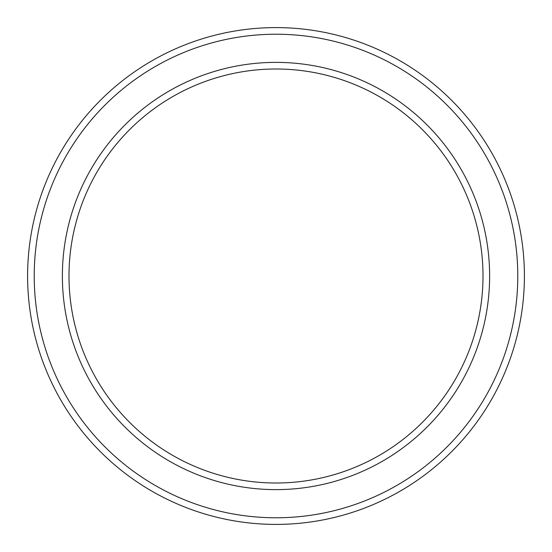 <?xml version="1.0" encoding="UTF-8"?>
<svg xmlns="http://www.w3.org/2000/svg" width="552" height="552" viewBox="0 0 552 552"><rect width="100%" height="100%" fill="white"/><g stroke="black" fill="none" stroke-linecap="round" stroke-linejoin="round"><path stroke-width="0.83" d="M276 69A207 207 0 0 1 455.269 379.5A207 207 0 0 1 96.731 379.5A207 207 0 0 1 276 69M276 62.376A213.624 213.624 0 0 1 461.003 382.812A213.624 213.624 0 0 1 90.997 382.812A213.624 213.624 0 0 1 276 62.376M276 27.6A248.4 248.4 0 0 1 491.121 400.2A248.4 248.4 0 0 1 60.879 400.2A248.4 248.4 0 0 1 276 27.6M276 34.224A241.776 241.776 0 0 1 485.387 396.888A241.776 241.776 0 0 1 66.613 396.888A241.776 241.776 0 0 1 276 34.224"/></g></svg>
